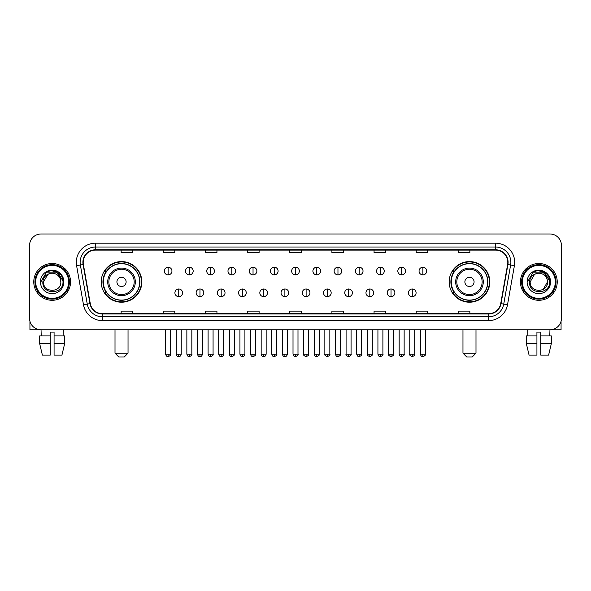 <?xml version="1.0" encoding="UTF-8"?>
<svg xmlns="http://www.w3.org/2000/svg" width="591" height="591" viewBox="0 0 591 591"><rect width="100%" height="100%" fill="white"/><g stroke="black" fill="none" stroke-linecap="round" stroke-linejoin="round"><path stroke-width="0.89" d="M449.167 281.9A20.308 20.308 0 0 0 469.476 302.208A20.308 20.308 0 0 0 489.791 281.9A20.308 20.308 0 0 0 469.476 261.584A20.308 20.308 0 0 0 449.167 281.9M101.209 281.9A20.308 20.308 0 0 0 121.524 302.208A20.308 20.308 0 0 0 141.833 281.9A20.308 20.308 0 0 0 121.524 261.584A20.308 20.308 0 0 0 101.209 281.9M106.084 292.242A18.587 18.587 0 0 1 106.084 271.55M454.036 292.242A18.587 18.587 0 0 1 454.036 271.55M29.55 245.494L29.55 318.298A11.495 11.495 0 0 0 41.045 329.8L549.955 329.8A11.495 11.495 0 0 0 561.45 318.298L561.45 245.494A11.495 11.495 0 0 0 549.955 233.992L41.045 233.992A11.495 11.495 0 0 0 29.55 245.494L29.55 318.298M33.768 281.9A18.395 18.395 0 0 0 52.163 300.287A18.395 18.395 0 0 0 70.551 281.9A18.395 18.395 0 0 0 52.163 263.505A18.395 18.395 0 0 0 33.768 281.9A18.395 18.395 0 0 0 52.163 300.287A18.395 18.395 0 0 0 70.551 281.9A18.395 18.395 0 0 0 52.163 263.505A18.395 18.395 0 0 0 33.768 281.9M520.449 281.9A18.395 18.395 0 0 0 538.837 300.287A18.395 18.395 0 0 0 557.232 281.9A18.395 18.395 0 0 0 538.837 263.505A18.395 18.395 0 0 0 520.449 281.9A18.395 18.395 0 0 0 538.837 300.287A18.395 18.395 0 0 0 557.232 281.9A18.395 18.395 0 0 0 538.837 263.505A18.395 18.395 0 0 0 520.449 281.9M83.198 262.352A12.263 12.263 0 0 1 95.461 250.089L495.539 250.089A12.263 12.263 0 0 1 507.617 264.48L500.725 303.567A12.263 12.263 0 0 1 488.646 313.703L102.354 313.703A12.263 12.263 0 0 1 90.275 303.567L83.383 264.48A12.263 12.263 0 0 1 83.198 262.352M82.895 262.352A12.566 12.566 0 0 0 83.087 264.532L89.98 303.619A12.566 12.566 0 0 0 102.354 314.006L488.646 314.006A12.566 12.566 0 0 0 501.02 303.619L507.913 264.532A12.566 12.566 0 0 0 495.539 249.786L95.461 249.786A12.566 12.566 0 0 0 82.895 262.352M76.594 265.677A19.163 19.163 0 0 1 95.461 243.189L495.539 243.189A19.163 19.163 0 0 1 514.406 265.677L507.514 304.764A19.163 19.163 0 0 1 488.646 320.603L102.354 320.603A19.163 19.163 0 0 1 83.486 304.764L76.594 265.677L80.369 265.012A15.329 15.329 0 0 1 95.461 247.023L495.539 247.023A15.329 15.329 0 0 1 510.631 265.012L503.739 304.099A15.329 15.329 0 0 1 488.646 316.769L102.354 316.769A15.329 15.329 0 0 1 87.261 304.099L80.369 265.012A15.329 15.329 0 0 1 80.132 262.352M549.955 233.992L41.045 233.992M41.215 335.932L41.045 329.8L549.955 329.8L549.785 335.932M561.45 318.298L561.45 245.494M501.02 303.619L503.739 304.099L510.631 265.012L514.406 265.677M289.753 250.089L289.753 252.682L301.247 252.682L301.247 250.089M247.599 250.089L247.599 252.682L259.094 252.682L259.094 250.089M205.446 250.089L205.446 252.682L216.941 252.682L216.941 250.089M163.293 250.089L163.293 252.682L174.788 252.682L174.788 250.089M121.14 250.089L121.14 252.682L132.635 252.682L132.635 250.089M331.906 250.089L331.906 252.682L343.401 252.682L343.401 250.089M374.059 250.089L374.059 252.682L385.554 252.682L385.554 250.089M416.212 250.089L416.212 252.682L427.707 252.682L427.707 250.089M458.365 250.089L458.365 252.682L469.86 252.682L469.86 250.089M301.247 313.703L301.247 311.11L289.753 311.11L289.753 313.703M259.094 313.703L259.094 311.11L247.599 311.11L247.599 313.703M216.941 313.703L216.941 311.11L205.446 311.11L205.446 313.703M174.788 313.703L174.788 311.11L163.293 311.11L163.293 313.703M132.635 313.703L132.635 311.11L121.14 311.11L121.14 313.703M343.401 313.703L343.401 311.11L331.906 311.11L331.906 313.703M385.554 313.703L385.554 311.11L374.059 311.11L374.059 313.703M427.707 313.703L427.707 311.11L416.212 311.11L416.212 313.703M469.86 313.703L469.86 311.11L458.365 311.11L458.365 313.703M29.934 321.245L29.934 329.8L74.385 329.8M39.656 335.932L39.656 343.593L42.382 355.088L39.656 343.593L39.656 335.932L50.242 335.932L50.242 332.098L54.077 332.098L54.077 335.932L64.663 335.932L64.663 343.593L61.937 355.088L64.663 343.593L54.077 343.593L54.077 335.932M63.274 329.8L63.104 335.932M50.242 335.932L50.242 355.088L42.382 355.088M39.656 343.593L50.242 343.593M61.937 355.088L54.077 355.088L54.077 343.593M68.637 281.9A16.482 16.482 0 0 0 52.163 265.418A16.482 16.482 0 0 0 35.682 281.9A16.482 16.482 0 0 0 52.163 298.374A16.482 16.482 0 0 0 68.637 281.9M69.406 281.9A17.242 17.242 0 0 0 52.163 264.65A17.242 17.242 0 0 0 34.913 281.9A17.242 17.242 0 0 0 52.163 299.142A17.242 17.242 0 0 0 69.406 281.9M60.821 281.9C61.353 293.07 42.966 293.07 43.498 281.9L47.827 274.394L50.013 273.507C45.721 274.675 43.335 277.475 42.855 281.9C41.931 295.072 63.392 294.732 63.001 281.9C63.067 278.258 61.715 275.251 58.952 272.872C56.441 271.04 53.641 270.316 50.567 270.715C56.234 271.158 59.543 274.121 60.511 279.595L60.821 281.9C61.353 293.07 42.966 293.07 43.498 281.9L47.827 274.394L50.013 273.507L47.827 274.394L43.498 281.9L47.827 274.394L50.013 273.507L47.827 274.394L43.498 281.9L47.827 274.394L50.013 273.507L47.827 274.394L43.498 281.9L47.827 274.394L50.013 273.507L47.827 274.394L43.498 281.9C42.966 293.07 61.353 293.07 60.821 281.9C61.353 293.07 42.966 293.07 43.498 281.9C42.966 293.07 61.353 293.07 60.821 281.9C61.353 293.07 42.966 293.07 43.498 281.9C42.966 293.07 61.353 293.07 60.821 281.9L60.511 279.595A8.658 8.658 0 0 0 50.013 273.507M40.432 281.9A11.724 11.724 0 0 0 52.163 293.624A11.724 11.724 0 0 0 63.887 281.9A11.724 11.724 0 0 0 52.163 270.168A11.724 11.724 0 0 0 40.432 281.9M50.567 270.715L46.512 272.111L40.868 281.9L46.512 272.111L57.807 272.111L63.451 281.9L57.807 272.111L46.512 272.111L40.868 281.9L46.512 272.111L57.807 272.111L63.451 281.9L57.807 272.111L46.512 272.111L40.868 281.9L46.512 272.111L57.807 272.111L63.451 281.9M124.206 357.008L118.835 357.008L115.009 353.174L128.033 353.174L124.206 357.008M126.119 281.9A4.595 4.595 0 0 0 121.524 277.297A4.595 4.595 0 0 0 116.922 281.9A4.595 4.595 0 0 0 121.524 286.495A4.595 4.595 0 0 0 126.119 281.9M135.317 281.9A13.792 13.792 0 0 0 121.524 268.1A13.792 13.792 0 0 0 107.725 281.9A13.792 13.792 0 0 0 121.524 295.692A13.792 13.792 0 0 0 135.317 281.9A13.792 13.792 0 0 1 121.524 295.692A13.792 13.792 0 0 1 107.725 281.9M139.727 281.9A18.203 18.203 0 0 0 121.524 263.697A18.203 18.203 0 0 0 103.322 281.9A18.203 18.203 0 0 0 121.524 300.095A18.203 18.203 0 0 0 139.727 281.9M141.448 281.9A19.924 19.924 0 0 1 104.489 292.242L106.336 292.242A18.373 18.373 0 0 0 133.677 295.67A18.373 18.373 0 0 0 133.677 268.122A18.373 18.373 0 0 0 106.336 271.55L104.489 271.55A19.924 19.924 0 0 1 141.448 281.9M472.165 357.008L466.794 357.008L462.967 353.174L475.991 353.174L472.165 357.008M474.078 281.9A4.595 4.595 0 0 0 469.476 277.297A4.595 4.595 0 0 0 464.881 281.9A4.595 4.595 0 0 0 469.476 286.495A4.595 4.595 0 0 0 474.078 281.9M483.275 281.9A13.792 13.792 0 0 0 469.476 268.1A13.792 13.792 0 0 0 455.683 281.9A13.792 13.792 0 0 0 469.476 295.692A13.792 13.792 0 0 0 483.275 281.9A13.792 13.792 0 0 1 469.476 295.692A13.792 13.792 0 0 1 455.683 281.9M487.678 281.9A18.203 18.203 0 0 0 469.476 263.697A18.203 18.203 0 0 0 451.273 281.9A18.203 18.203 0 0 0 469.476 300.095A18.203 18.203 0 0 0 487.678 281.9M489.407 281.9A19.924 19.924 0 0 1 452.447 292.242L454.294 292.242A18.373 18.373 0 0 0 481.635 295.67A18.373 18.373 0 0 0 481.635 268.122A18.373 18.373 0 0 0 454.294 271.55L452.447 271.55A19.924 19.924 0 0 1 489.407 281.9M168.117 267.221A3.834 3.834 0 0 0 164.291 271.047A3.834 3.834 0 0 0 168.117 274.881A3.834 3.834 0 0 0 171.951 271.047A3.834 3.834 0 0 0 168.117 267.221L168.117 274.881A3.834 3.834 0 0 0 171.951 271.047A3.834 3.834 0 0 0 168.117 267.221M189.349 267.221A3.834 3.834 0 0 0 185.515 271.047A3.834 3.834 0 0 0 189.349 274.881A3.834 3.834 0 0 0 193.183 271.047A3.834 3.834 0 0 0 189.349 267.221L189.349 274.881A3.834 3.834 0 0 0 193.183 271.047A3.834 3.834 0 0 0 189.349 267.221M210.581 267.221A3.834 3.834 0 0 0 206.747 271.047A3.834 3.834 0 0 0 210.581 274.881A3.834 3.834 0 0 0 214.415 271.047A3.834 3.834 0 0 0 210.581 267.221L210.581 274.881A3.834 3.834 0 0 0 214.415 271.047A3.834 3.834 0 0 0 210.581 267.221M231.812 267.221A3.834 3.834 0 0 0 227.978 271.047A3.834 3.834 0 0 0 231.812 274.881A3.834 3.834 0 0 0 235.639 271.047A3.834 3.834 0 0 0 231.812 267.221L231.812 274.881A3.834 3.834 0 0 0 235.639 271.047A3.834 3.834 0 0 0 231.812 267.221M253.037 267.221A3.834 3.834 0 0 0 249.21 271.047A3.834 3.834 0 0 0 253.037 274.881A3.834 3.834 0 0 0 256.871 271.047A3.834 3.834 0 0 0 253.037 267.221L253.037 274.881A3.834 3.834 0 0 0 256.871 271.047A3.834 3.834 0 0 0 253.037 267.221M274.268 267.221A3.834 3.834 0 0 0 270.434 271.047A3.834 3.834 0 0 0 274.268 274.881A3.834 3.834 0 0 0 278.102 271.047A3.834 3.834 0 0 0 274.268 267.221L274.268 274.881A3.834 3.834 0 0 0 278.102 271.047A3.834 3.834 0 0 0 274.268 267.221M295.5 267.221A3.834 3.834 0 0 0 291.666 271.047A3.834 3.834 0 0 0 295.5 274.881A3.834 3.834 0 0 0 299.334 271.047A3.834 3.834 0 0 0 295.5 267.221L295.5 274.881A3.834 3.834 0 0 0 299.334 271.047A3.834 3.834 0 0 0 295.5 267.221M316.732 267.221A3.834 3.834 0 0 0 312.898 271.047A3.834 3.834 0 0 0 316.732 274.881A3.834 3.834 0 0 0 320.566 271.047A3.834 3.834 0 0 0 316.732 267.221L316.732 274.881A3.834 3.834 0 0 0 320.566 271.047A3.834 3.834 0 0 0 316.732 267.221M337.963 267.221A3.834 3.834 0 0 0 334.129 271.047A3.834 3.834 0 0 0 337.963 274.881A3.834 3.834 0 0 0 341.79 271.047A3.834 3.834 0 0 0 337.963 267.221L337.963 274.881A3.834 3.834 0 0 0 341.79 271.047A3.834 3.834 0 0 0 337.963 267.221M359.188 267.221A3.834 3.834 0 0 0 355.361 271.047A3.834 3.834 0 0 0 359.188 274.881A3.834 3.834 0 0 0 363.022 271.047A3.834 3.834 0 0 0 359.188 267.221L359.188 274.881A3.834 3.834 0 0 0 363.022 271.047A3.834 3.834 0 0 0 359.188 267.221M380.419 267.221A3.834 3.834 0 0 0 376.585 271.047A3.834 3.834 0 0 0 380.419 274.881A3.834 3.834 0 0 0 384.253 271.047A3.834 3.834 0 0 0 380.419 267.221L380.419 274.881A3.834 3.834 0 0 0 384.253 271.047A3.834 3.834 0 0 0 380.419 267.221M401.651 267.221A3.834 3.834 0 0 0 397.817 271.047A3.834 3.834 0 0 0 401.651 274.881A3.834 3.834 0 0 0 405.485 271.047A3.834 3.834 0 0 0 401.651 267.221L401.651 274.881A3.834 3.834 0 0 0 405.485 271.047A3.834 3.834 0 0 0 401.651 267.221M422.883 267.221A3.834 3.834 0 0 0 419.049 271.047A3.834 3.834 0 0 0 422.883 274.881A3.834 3.834 0 0 0 426.709 271.047A3.834 3.834 0 0 0 422.883 267.221L422.883 274.881A3.834 3.834 0 0 0 426.709 271.047A3.834 3.834 0 0 0 422.883 267.221M178.733 288.984A3.834 3.834 0 0 0 174.906 292.818A3.834 3.834 0 0 0 178.733 296.652A3.834 3.834 0 0 0 182.567 292.818A3.834 3.834 0 0 0 178.733 288.984L178.733 296.652A3.834 3.834 0 0 0 182.567 292.818A3.834 3.834 0 0 0 178.733 288.984M199.965 288.984A3.834 3.834 0 0 0 196.131 292.818A3.834 3.834 0 0 0 199.965 296.652A3.834 3.834 0 0 0 203.799 292.818A3.834 3.834 0 0 0 199.965 288.984L199.965 296.652A3.834 3.834 0 0 0 203.799 292.818A3.834 3.834 0 0 0 199.965 288.984M221.197 288.984A3.834 3.834 0 0 0 217.362 292.818A3.834 3.834 0 0 0 221.197 296.652A3.834 3.834 0 0 0 225.031 292.818A3.834 3.834 0 0 0 221.197 288.984L221.197 296.652A3.834 3.834 0 0 0 225.031 292.818A3.834 3.834 0 0 0 221.197 288.984M242.428 288.984A3.834 3.834 0 0 0 238.594 292.818A3.834 3.834 0 0 0 242.428 296.652A3.834 3.834 0 0 0 246.255 292.818A3.834 3.834 0 0 0 242.428 288.984L242.428 296.652A3.834 3.834 0 0 0 246.255 292.818A3.834 3.834 0 0 0 242.428 288.984M263.652 288.984A3.834 3.834 0 0 0 259.826 292.818A3.834 3.834 0 0 0 263.652 296.652A3.834 3.834 0 0 0 267.487 292.818A3.834 3.834 0 0 0 263.652 288.984L263.652 296.652A3.834 3.834 0 0 0 267.487 292.818A3.834 3.834 0 0 0 263.652 288.984M284.884 288.984A3.834 3.834 0 0 0 281.05 292.818A3.834 3.834 0 0 0 284.884 296.652A3.834 3.834 0 0 0 288.718 292.818A3.834 3.834 0 0 0 284.884 288.984L284.884 296.652A3.834 3.834 0 0 0 288.718 292.818A3.834 3.834 0 0 0 284.884 288.984M306.116 288.984A3.834 3.834 0 0 0 302.282 292.818A3.834 3.834 0 0 0 306.116 296.652A3.834 3.834 0 0 0 309.95 292.818A3.834 3.834 0 0 0 306.116 288.984L306.116 296.652A3.834 3.834 0 0 0 309.95 292.818A3.834 3.834 0 0 0 306.116 288.984M327.348 288.984A3.834 3.834 0 0 0 323.513 292.818A3.834 3.834 0 0 0 327.348 296.652A3.834 3.834 0 0 0 331.174 292.818A3.834 3.834 0 0 0 327.348 288.984L327.348 296.652A3.834 3.834 0 0 0 331.174 292.818A3.834 3.834 0 0 0 327.348 288.984M348.572 288.984A3.834 3.834 0 0 0 344.745 292.818A3.834 3.834 0 0 0 348.572 296.652A3.834 3.834 0 0 0 352.406 292.818A3.834 3.834 0 0 0 348.572 288.984L348.572 296.652A3.834 3.834 0 0 0 352.406 292.818A3.834 3.834 0 0 0 348.572 288.984M369.803 288.984A3.834 3.834 0 0 0 365.969 292.818A3.834 3.834 0 0 0 369.803 296.652A3.834 3.834 0 0 0 373.638 292.818A3.834 3.834 0 0 0 369.803 288.984L369.803 296.652A3.834 3.834 0 0 0 373.638 292.818A3.834 3.834 0 0 0 369.803 288.984M391.035 288.984A3.834 3.834 0 0 0 387.201 292.818A3.834 3.834 0 0 0 391.035 296.652A3.834 3.834 0 0 0 394.869 292.818A3.834 3.834 0 0 0 391.035 288.984L391.035 296.652A3.834 3.834 0 0 0 394.869 292.818A3.834 3.834 0 0 0 391.035 288.984M412.267 288.984A3.834 3.834 0 0 0 408.433 292.818A3.834 3.834 0 0 0 412.267 296.652A3.834 3.834 0 0 0 416.094 292.818A3.834 3.834 0 0 0 412.267 288.984L412.267 296.652A3.834 3.834 0 0 0 416.094 292.818A3.834 3.834 0 0 0 412.267 288.984M561.066 321.245L561.066 329.8L516.615 329.8M526.337 335.932L526.337 343.593L529.063 355.088L526.337 343.593L526.337 335.932L536.923 335.932L536.923 332.098L540.758 332.098L540.758 335.932L551.344 335.932L551.344 343.593L548.618 355.088L551.344 343.593L540.758 343.593L540.758 335.932M536.923 335.932L536.923 355.088L529.063 355.088M526.337 343.593L536.923 343.593M548.618 355.088L540.758 355.088L540.758 343.593M527.726 329.8L527.896 335.932M555.318 281.9A16.482 16.482 0 0 0 538.837 265.418A16.482 16.482 0 0 0 522.363 281.9A16.482 16.482 0 0 0 538.837 298.374A16.482 16.482 0 0 0 555.318 281.9M556.087 281.9A17.242 17.242 0 0 0 538.837 264.65A17.242 17.242 0 0 0 521.594 281.9A17.242 17.242 0 0 0 538.837 299.142A17.242 17.242 0 0 0 556.087 281.9M547.192 279.595L547.502 281.9C548.034 293.07 529.647 293.07 530.179 281.9L534.508 274.394L536.694 273.507A8.658 8.658 0 0 1 547.192 279.595L547.502 281.9C548.034 293.07 529.647 293.07 530.179 281.9L534.508 274.394L536.694 273.507C532.402 274.675 530.016 277.475 529.536 281.9C528.613 295.072 550.073 294.732 549.682 281.9C549.748 278.258 548.396 275.251 545.633 272.872C543.122 271.04 540.322 270.316 537.249 270.715C542.915 271.158 546.224 274.121 547.192 279.595L547.502 281.9L543.173 289.398M547.502 281.9C548.034 293.07 529.647 293.07 530.179 281.9L534.508 274.394L536.694 273.507L534.508 274.394L530.179 281.9L534.508 274.394L536.694 273.507L534.508 274.394L530.179 281.9L534.508 274.394L536.694 273.507L534.508 274.394L530.179 281.9C529.647 293.07 548.034 293.07 547.502 281.9M527.113 281.9A11.724 11.724 0 0 0 538.837 293.624A11.724 11.724 0 0 0 550.568 281.9A11.724 11.724 0 0 0 538.837 270.168A11.724 11.724 0 0 0 527.113 281.9M527.549 281.9L533.193 272.111L537.249 270.715L533.193 272.111L527.549 281.9L533.193 272.111L544.488 272.111L550.132 281.9L544.488 272.111L550.132 281.9L544.488 272.111L533.193 272.111L527.549 281.9L533.193 272.111L544.488 272.111L550.132 281.9L544.488 272.111L533.193 272.111L527.549 281.9L533.193 272.111L544.488 272.111L550.132 281.9L544.488 272.111L533.193 272.111L527.549 281.9L533.193 272.111L544.488 272.111L550.132 281.9L544.488 272.111L533.193 272.111L527.549 281.9L533.193 272.111L544.488 272.111L550.132 281.9L544.488 272.111L533.193 272.111L527.549 281.9L533.193 272.111L537.249 270.715M495.539 243.189L495.539 249.786M80.369 265.012L83.087 264.532M102.354 320.603L102.354 314.006M488.646 314.006L488.646 320.603M83.486 304.764L89.98 303.619M507.913 264.532L510.631 265.012M95.461 243.189L95.461 249.786M503.739 304.099L507.514 304.764M134.194 281.9A12.677 12.677 0 0 0 121.524 269.223A12.677 12.677 0 0 0 108.847 281.9A12.677 12.677 0 0 0 121.524 294.569A12.677 12.677 0 0 0 134.194 281.9M482.153 281.9A12.677 12.677 0 0 0 469.476 269.223A12.677 12.677 0 0 0 456.806 281.9A12.677 12.677 0 0 0 469.476 294.569A12.677 12.677 0 0 0 482.153 281.9M168.117 354.135L165.628 354.135C166.064 355.908 166.891 356.735 168.117 356.624L168.117 354.135L170.614 354.135L170.614 329.8M189.349 354.135L186.859 354.135C187.295 355.908 188.123 356.735 189.349 356.624L189.349 354.135L191.839 354.135L191.839 329.8M210.581 354.135L208.091 354.135C208.527 355.908 209.354 356.735 210.581 356.624L210.581 354.135L213.07 354.135L213.07 329.8M231.812 354.135L229.315 354.135C229.751 355.908 230.586 356.735 231.812 356.624L231.812 354.135L234.302 354.135L234.302 329.8M253.037 354.135L250.547 354.135C250.983 355.908 251.818 356.735 253.037 356.624L253.037 354.135L255.534 354.135L255.534 329.8M274.268 354.135L271.779 354.135C272.215 355.908 273.042 356.735 274.268 356.624L274.268 354.135L276.758 354.135L276.758 329.8M295.5 354.135L293.01 354.135C293.446 355.908 294.274 356.735 295.5 356.624L295.5 354.135L297.99 354.135L297.99 329.8M316.732 354.135L314.242 354.135C314.671 355.908 315.505 356.735 316.732 356.624L316.732 354.135L319.221 354.135L319.221 329.8M337.963 354.135L335.466 354.135C335.902 355.908 336.737 356.735 337.963 356.624L337.963 354.135L340.453 354.135L340.453 329.8M359.188 354.135L356.698 354.135C357.134 355.908 357.961 356.735 359.188 356.624L359.188 354.135L361.685 354.135L361.685 329.8M380.419 354.135L377.93 354.135C378.366 355.908 379.193 356.735 380.419 356.624L380.419 354.135L382.909 354.135L382.909 329.8M401.651 354.135L399.161 354.135C399.597 355.908 400.425 356.735 401.651 356.624L401.651 354.135L404.141 354.135L404.141 329.8M422.883 354.135L420.386 354.135C420.822 355.908 421.656 356.735 422.883 356.624L422.883 354.135L425.372 354.135L425.372 329.8M178.733 354.135L176.244 354.135C176.679 355.908 177.507 356.735 178.733 356.624L178.733 354.135L181.223 354.135L181.223 329.8M199.965 354.135L197.475 354.135C197.911 355.908 198.739 356.735 199.965 356.624L199.965 354.135L202.454 354.135L202.454 329.8M221.197 354.135L218.707 354.135C219.135 355.908 219.97 356.735 221.197 356.624L221.197 354.135L223.686 354.135L223.686 329.8M242.428 354.135L239.931 354.135C240.367 355.908 241.202 356.735 242.428 356.624L242.428 354.135L244.918 354.135L244.918 329.8M263.652 354.135L261.163 354.135C261.599 355.908 262.426 356.735 263.652 356.624L263.652 354.135L266.149 354.135L266.149 329.8M284.884 354.135L282.395 354.135C282.83 355.908 283.658 356.735 284.884 356.624L284.884 354.135L287.374 354.135L287.374 329.8M306.116 354.135L303.626 354.135C303.117 354.925 303.951 355.76 306.116 356.624L306.116 354.135L308.605 354.135L308.605 329.8M327.348 354.135L324.851 354.135C324.348 354.925 325.176 355.76 327.348 356.624L327.348 354.135L329.837 354.135L329.837 329.8M348.572 354.135L346.082 354.135C345.58 354.925 346.407 355.76 348.572 356.624L348.572 354.135L351.069 354.135L351.069 329.8M369.803 354.135L367.314 354.135C366.812 354.925 367.639 355.76 369.803 356.624L369.803 354.135L372.293 354.135L372.293 329.8M391.035 354.135L388.546 354.135C388.036 354.925 388.871 355.76 391.035 356.624L391.035 354.135L393.525 354.135L393.525 329.8M412.267 354.135L409.777 354.135C409.267 354.925 410.102 355.76 412.267 356.624L412.267 354.135L414.756 354.135L414.756 329.8M128.033 329.8L128.033 353.174M115.009 329.8L115.009 353.174M475.991 329.8L475.991 353.174M462.967 329.8L462.967 353.174M165.628 354.135L165.628 329.8M170.614 354.135C171.117 354.925 170.289 355.76 168.117 356.624M186.859 354.135L186.859 329.8M191.839 354.135C192.348 354.925 191.514 355.76 189.349 356.624M208.091 354.135L208.091 329.8M213.07 354.135C213.573 354.925 212.745 355.76 210.581 356.624M229.315 354.135L229.315 329.8M234.302 354.135C234.804 354.925 233.977 355.76 231.812 356.624M250.547 354.135L250.547 329.8M255.534 354.135C256.036 354.925 255.209 355.76 253.037 356.624M271.779 354.135L271.779 329.8M276.758 354.135C277.268 354.925 276.433 355.76 274.268 356.624M293.01 354.135L293.01 329.8M297.99 354.135C298.499 354.925 297.665 355.76 295.5 356.624M314.242 354.135L314.242 329.8M319.221 354.135C319.724 354.925 318.896 355.76 316.732 356.624M335.466 354.135L335.466 329.8M340.453 354.135C340.955 354.925 340.128 355.76 337.963 356.624M356.698 354.135L356.698 329.8M361.685 354.135C362.187 354.925 361.36 355.76 359.188 356.624M377.93 354.135L377.93 329.8M382.909 354.135C383.419 354.925 382.584 355.76 380.419 356.624M399.161 354.135L399.161 329.8M404.141 354.135C404.643 354.925 403.816 355.76 401.651 356.624M420.386 354.135L420.386 329.8M425.372 354.135C425.875 354.925 425.047 355.76 422.883 356.624M176.244 354.135L176.244 329.8M181.223 354.135C180.794 355.908 179.959 356.735 178.733 356.624M197.475 354.135L197.475 329.8M202.454 354.135C202.019 355.908 201.191 356.735 199.965 356.624M218.707 354.135L218.707 329.8M223.686 354.135C223.25 355.908 222.423 356.735 221.197 356.624M239.931 354.135L239.931 329.8M244.918 354.135C244.482 355.908 243.647 356.735 242.428 356.624M261.163 354.135L261.163 329.8M266.149 354.135C265.714 355.908 264.879 356.735 263.652 356.624M282.395 354.135L282.395 329.8M287.374 354.135C286.938 355.908 286.11 356.735 284.884 356.624M303.626 354.135L303.626 329.8M308.605 354.135C309.108 354.925 308.28 355.76 306.116 356.624M324.851 354.135L324.851 329.8M329.837 354.135C330.339 354.925 329.512 355.76 327.348 356.624M346.082 354.135L346.082 329.8M351.069 354.135C351.571 354.925 350.744 355.76 348.572 356.624M367.314 354.135L367.314 329.8M372.293 354.135C372.803 354.925 371.968 355.76 369.803 356.624M388.546 354.135L388.546 329.8M393.525 354.135C394.034 354.925 393.2 355.76 391.035 356.624M409.777 354.135L409.777 329.8M414.756 354.135C415.259 354.925 414.431 355.76 412.267 356.624"/></g></svg>
